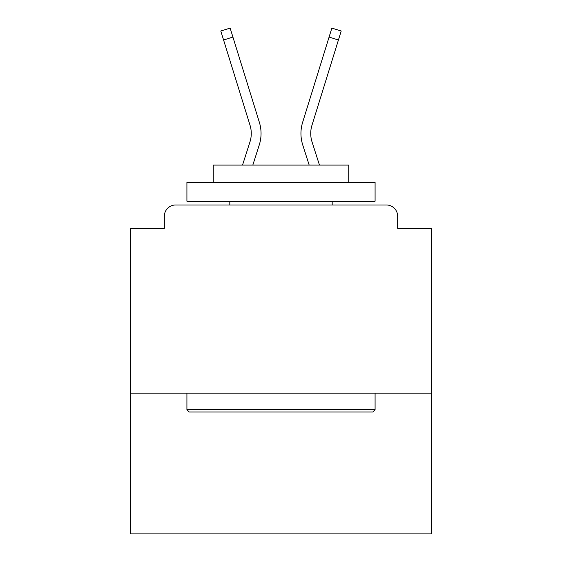 <?xml version="1.0" encoding="UTF-8"?>
<svg xmlns="http://www.w3.org/2000/svg" width="562" height="562" viewBox="0 0 562 562"><rect width="100%" height="100%" fill="white"/><g stroke="black" fill="none" stroke-linecap="round" stroke-linejoin="round"><path stroke-width="0.84" d="M431.539 393.147L431.539 228.312L397.664 228.312L397.664 216.272A11.289 11.289 0 0 0 386.375 204.982L175.625 204.982A11.289 11.289 0 0 0 164.336 216.272L164.336 228.312L130.461 228.312L130.461 533.9L431.539 533.9L431.539 393.147L130.461 393.147M164.336 216.272L164.336 228.312M386.375 204.982L339.708 204.982M222.292 204.982L175.625 204.982M397.664 228.312L397.664 216.272M242.538 165.088L249.942 141.968A27.847 27.847 0 0 0 250.02 125.221L220.789 31.001L230.132 28.1L259.363 122.326A37.633 37.633 0 0 1 259.258 144.954L252.816 165.088M302.637 122.326L331.868 28.1L341.211 31.001L338.429 39.986L329.079 37.085L302.637 122.326A37.633 37.633 0 0 0 302.742 144.954L309.184 165.088M223.571 39.986L232.921 37.085L259.363 122.326M189.176 411.967L186.914 409.705L375.086 409.705L372.824 411.967L189.176 411.967M375.086 182.397L375.086 201.217L186.914 201.217L186.914 182.397L375.086 182.397M213.258 182.397L213.258 165.088L348.742 165.088L348.742 182.397M375.086 393.147L375.086 409.705M186.914 393.147L186.914 409.705M332.184 201.217L332.184 204.982M229.816 201.217L229.816 204.982M319.462 165.088L312.058 141.968A27.847 27.847 0 0 1 311.98 125.221L338.429 39.986M312.058 141.968A27.847 27.847 0 0 1 311.98 125.221A27.847 27.847 0 0 0 312.058 141.968A27.847 27.847 0 0 1 311.98 125.221A27.847 27.847 0 0 0 312.058 141.968A27.847 27.847 0 0 1 311.98 125.221A27.847 27.847 0 0 0 312.058 141.968M249.942 141.968A27.847 27.847 0 0 0 250.02 125.221A27.847 27.847 0 0 1 249.942 141.968A27.847 27.847 0 0 0 250.02 125.221A27.847 27.847 0 0 1 249.942 141.968"/></g></svg>
